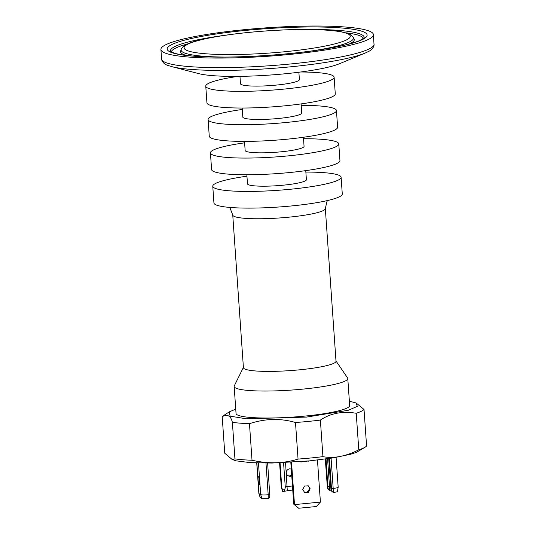 <?xml version="1.0" encoding="UTF-8"?>
<svg xmlns="http://www.w3.org/2000/svg" width="535" height="535" viewBox="0 0 535 535"><rect width="100%" height="100%" fill="white"/><g stroke="black" fill="none" stroke-linecap="round" stroke-linejoin="round"><path stroke-width="0.8" d="M304.254 492.247L305.966 492.494L308.508 491.143L309.411 488.381L309.029 486.97L307.926 485.66M293.742 504.184L298.677 508.25L316.366 506.525L320.411 502.077L294.491 504.605L293.742 504.184L290.813 462.334M268.256 498.653L268.189 494.741A6.326 0.843 176 0 1 260.685 494.607L259 493.671A6.326 0.843 176 0 1 258.866 493.537L260.211 497.63L262.003 498.673L268.256 498.653L269.165 497.985L269.861 496.199L267.627 463.083M258.866 493.537A6.326 0.843 176 0 1 258.86 493.511L256.726 462.942M259.161 484.342C258.144 484.001 257.589 476.03 258.632 476.832C259.649 477.166 260.204 485.145 259.161 484.342L259.268 484.362M302.757 489.518L304.616 492.481L308.434 492.3L310.16 488.796L308.3 485.84L304.489 486.021L302.757 489.518M280.052 462.835L281.791 487.659L281.437 487.465L282.647 491.431L282.32 489.291L284.995 489.03L284.252 491.224M332.823 492.093L331.934 491.611L330.991 489.859L328.717 458.569M329.44 458.462L331.573 490.18L332.322 491.825L334.067 492.354C336.602 492.019 337.679 491.678 337.291 491.331M332.322 491.825L333.258 492.307L333.185 488.395A6.326 0.843 176 0 0 338.167 487.245A6.326 0.843 176 0 0 338.173 487.218L336.087 457.392M329.339 490.134L328.343 489.619L327.407 487.866L325.307 459.05M331.098 490.354L328.731 489.833L329.56 490.287L329.493 486.415A2.956 0.395 176 0 1 330.663 486.335M326.022 458.95L327.982 488.187L328.731 489.833M356.223 413.261L358.784 449.828A71.717 9.583 -4 0 0 365.385 447.006L356.571 452.309L350.726 454.235L333.011 457.906L309.658 460.869L271.914 463.042L250.534 462.655L236.055 460.836L232.163 459.498L224.753 453.239L222.199 416.671C227.462 413.889 230.859 415.775 232.377 422.322A71.717 9.583 -4 0 0 249.464 423.68C265.179 418.51 280.521 418.116 295.494 422.51A71.717 9.583 -4 0 0 320.378 420.082C330.516 413.241 342.467 410.967 356.223 413.261A71.717 9.583 -4 0 0 364.027 409.469L356.136 402.989L357.3 406.393L348.238 410.285L306.595 417.079L246.408 418.798L230.097 416.156L229.294 411.856L235.748 409.148M365.385 447.006A71.717 9.583 -4 0 0 366.582 446.036L364.027 409.469M358.784 449.828C345.643 456.429 333.693 458.702 322.933 456.649L320.378 420.082M295.494 422.51L298.048 459.077A71.717 9.583 -4 0 0 322.933 456.649M298.048 459.077C283.704 463.584 268.363 463.972 252.018 460.247L249.464 423.68M232.377 422.322L234.939 458.883A71.717 9.583 -4 0 0 252.018 460.247M234.939 458.883L232.163 459.498M229.294 411.856L223.396 415.702A71.717 9.583 -4 0 0 222.199 416.671M349.368 401.203L356.136 402.989M347.783 378.506L349.669 405.49A56.951 7.61 176 0 1 304.823 416.096A56.951 7.61 176 0 1 237.319 414.879A56.951 7.61 176 0 1 236.049 413.435L234.163 386.451A56.951 7.61 -4 0 0 235.433 387.895A56.951 7.61 -4 0 0 297.253 389.627A56.951 7.61 -4 0 0 347.783 378.506A56.951 7.61 -4 0 0 347.569 377.924L335.98 360.938M243.405 367.411L234.29 385.849A56.951 7.61 -4 0 0 234.163 386.451M229.368 207.393L230.157 208.289L232.745 215.016L243.418 367.659A46.405 6.199 -4 0 0 244.455 368.836A46.405 6.199 -4 0 0 294.825 370.247A46.405 6.199 -4 0 0 336 361.178L325.327 208.543L326.965 201.488L327.607 200.518M265.975 463.089L268.189 494.741L269.834 494.581M287.776 475.695L289.502 475.943L291.695 474.953M163.289 52.183A106.518 14.238 176 0 1 160.908 49.474A106.518 14.238 176 0 1 266.176 27.847A106.518 14.238 176 0 1 373.423 34.614A106.518 14.238 176 0 1 278.909 55.419A106.518 14.238 176 0 1 163.289 52.183M300.744 71.991A64.334 8.6 176 0 1 334.114 77.174A64.334 8.6 176 0 1 277.03 89.74A64.334 8.6 176 0 1 207.199 87.787A64.334 8.6 176 0 1 205.761 86.148A64.334 8.6 176 0 1 238.082 76.371M298.878 72.232L299.393 79.601A29.532 3.946 176 0 1 273.191 85.373A29.532 3.946 176 0 1 241.138 84.476A29.532 3.946 176 0 1 240.482 83.721L239.961 76.351M365.051 53.125L339.27 63.812A75.803 10.132 176 0 1 269.479 75.087A75.803 10.132 176 0 1 198.793 73.636L171.775 66.641A104.298 13.937 -4 0 0 269.025 68.634A104.298 13.937 -4 0 0 365.051 53.125L368.602 51.44C371.451 50.17 373.269 48.103 374.059 45.228L373.423 34.614M303.526 138.712A64.334 8.6 176 0 1 338.775 143.902A64.334 8.6 176 0 1 281.698 156.467A64.334 8.6 176 0 1 211.867 154.515A64.334 8.6 176 0 1 210.429 152.876A64.334 8.6 176 0 1 244.615 142.832M303.425 137.268L304.061 146.329A29.532 3.946 176 0 1 277.859 152.1A29.532 3.946 176 0 1 245.806 151.204A29.532 3.946 176 0 1 245.144 150.449L244.508 141.387M301.192 105.348A64.334 8.6 176 0 1 336.441 110.538L337.612 127.223A64.334 8.6 176 0 1 280.527 139.789A64.334 8.6 176 0 1 210.696 137.829A64.334 8.6 176 0 1 209.259 136.198L208.095 119.512A64.334 8.6 176 0 1 242.281 109.468M336.441 110.538A64.334 8.6 176 0 1 279.364 123.103A64.334 8.6 176 0 1 209.533 121.151A64.334 8.6 176 0 1 208.095 119.512M301.091 103.904L301.727 112.965A29.532 3.946 176 0 1 275.525 118.737A29.532 3.946 176 0 1 243.472 117.84A29.532 3.946 176 0 1 242.81 117.085L242.181 108.023M334.114 77.174L335.278 93.859A64.334 8.6 176 0 1 278.193 106.425A64.334 8.6 176 0 1 208.362 104.465A64.334 8.6 176 0 1 206.931 102.834L205.761 86.148M305.859 172.076A64.334 8.6 176 0 1 341.109 177.266L342.28 193.951A64.334 8.6 176 0 1 285.195 206.517A64.334 8.6 176 0 1 215.364 204.557A64.334 8.6 176 0 1 213.926 202.925L212.763 186.24A64.334 8.6 176 0 1 246.943 176.196M341.109 177.266A64.334 8.6 176 0 1 284.031 189.831A64.334 8.6 176 0 1 214.194 187.879A64.334 8.6 176 0 1 212.763 186.24M305.759 170.632L306.394 179.693A29.532 3.946 176 0 1 280.193 185.464A29.532 3.946 176 0 1 248.14 184.562A29.532 3.946 176 0 1 247.478 183.813L246.842 174.751M338.775 143.902L339.946 160.587A64.334 8.6 176 0 1 282.861 173.153A64.334 8.6 176 0 1 213.03 171.193A64.334 8.6 176 0 1 211.592 169.562L210.429 152.876M291.756 475.856L290.231 476.351L288.131 475.916L286.646 474.364L286.265 472.96C286.325 470.66 287.469 469.282 289.709 468.841L291.281 469.034M320.411 502.077L317.469 460.033M300.81 461.645L300.83 461.999L308.22 461.003M298.677 508.25L294.491 504.605L291.535 462.287M285.255 486.843A2.956 0.395 176 0 1 287.215 486.509L292.464 486.001M292.752 490.027L284.132 491.284M284.995 489.03L285.289 487.318L283.563 462.695M281.791 487.659L282.32 489.291M279.711 462.849L281.437 487.465A6.326 0.843 176 0 1 281.303 487.332A6.326 0.843 176 0 1 281.296 487.305L279.584 462.849M331.539 488.555L333.185 488.395L331.078 458.214M308.24 461.27L307.819 461.043M327.955 486.569L329.493 486.415L327.56 458.736M262.003 498.673L260.685 494.607L258.479 462.989M260.324 497.744L259 493.671L256.853 462.949M331.573 490.18L330.991 489.859M327.982 488.187L327.407 487.866M232.745 215.016A46.405 6.199 -4 0 0 233.782 216.2A46.405 6.199 -4 0 0 284.152 217.605A46.405 6.199 -4 0 0 325.327 208.543M348.405 34.113A83.299 11.135 -4 0 0 211.392 37.604A83.299 11.135 -4 0 0 241.7 54.416A83.299 11.135 -4 0 0 348.405 34.113M310.588 51.113A86.409 11.549 -4 0 0 353.321 37.403L350.278 34.501L347.643 33.351L341.196 31.752C332.69 30.254 320.799 29.492 305.525 29.472C269.827 29.331 221.59 34.213 198.625 40.352C188.166 42.86 182.361 45.89 181.204 49.434A86.409 11.549 -4 0 0 183.037 52.303A86.409 11.549 -4 0 0 225.429 57.071M170.618 51.494A97.096 12.974 176 0 1 225.108 35.27M307.886 29.478A97.096 12.974 176 0 1 362.001 34.835A97.096 12.974 176 0 1 364.088 37.965M364.883 32.508A100.199 13.388 -4 0 0 200.077 36.701A100.199 13.388 -4 0 0 236.537 56.924A100.199 13.388 -4 0 0 364.883 32.508M171.775 66.641L168.023 65.464C165.027 64.608 162.941 62.809 161.757 60.074L161.577 59.024A106.518 14.238 -4 0 0 163.957 61.732A106.518 14.238 -4 0 0 279.578 64.969A106.518 14.238 -4 0 0 374.092 44.164M186.187 55.386A87.091 11.636 176 0 1 182.482 53.955A87.091 11.636 176 0 1 180.636 51.066L180.262 51.768M353.321 37.403L354.11 38.941A87.091 11.636 176 0 1 349.215 43.984M171.274 51.942A96.414 12.887 176 0 1 187.879 43.87M345.938 32.816A96.414 12.887 176 0 1 363.506 38.5M285.543 462.608L287.282 490.562M284.138 491.311L282.674 491.451M332.703 492.086L332.342 491.892M329.112 490.1L328.757 489.899M170.658 51.581L175.152 53.4C179.472 54.59 185.899 55.52 194.432 56.182C215.184 57.646 240.583 57.319 270.636 55.192C298.697 53.072 322.21 49.982 341.169 45.923C349.395 44.104 355.568 42.319 359.68 40.56L364.114 37.925M161.577 59.024L160.908 49.474M181.204 49.434L180.636 51.066M354.578 39.577L354.11 38.941M282.64 491.424L281.303 487.332M337.411 491.484L338.167 487.245"/></g></svg>
